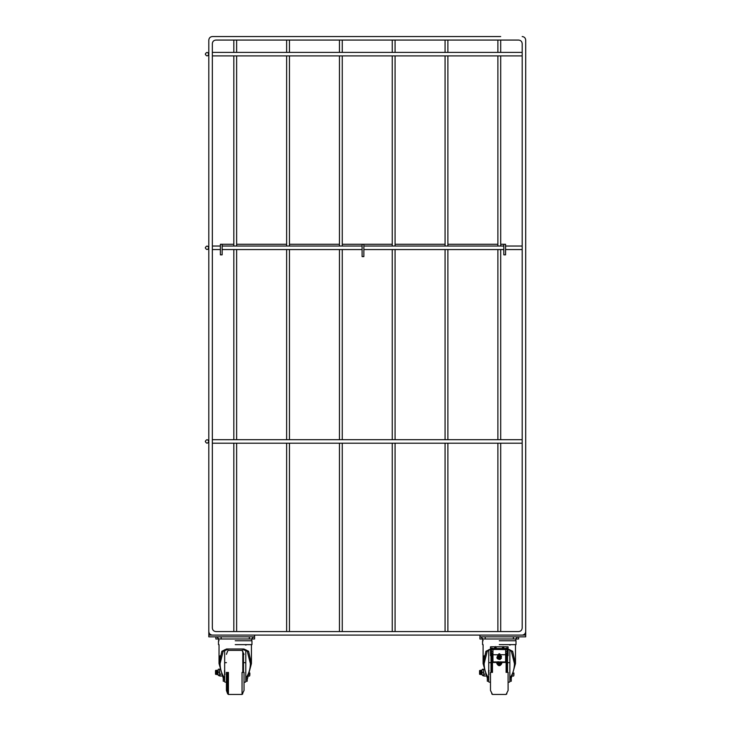 <?xml version="1.0" encoding="UTF-8"?>
<svg xmlns="http://www.w3.org/2000/svg" width="731" height="731" viewBox="0 0 731 731"><rect width="100%" height="100%" fill="white"/><g stroke="black" fill="none" stroke-linecap="round" stroke-linejoin="round"><path stroke-width="1.1" d="M507.561 672.41L507.561 655.707M491.013 672.41L491.013 655.707M490.492 672.41L490.492 690.475L490.492 672.41M508.091 672.41L508.091 690.475L508.091 672.41M509.681 672.41C509.681 684.892 509.681 684.892 509.681 672.41C509.681 659.929 509.681 659.929 509.681 672.41M488.902 672.41C488.902 684.892 488.902 684.892 488.902 672.41C488.902 659.929 488.902 659.929 488.902 672.41M492.95 661.957L505.633 661.957M492.95 661.738L492.95 648.854M505.633 661.738L505.633 648.854M506.336 653.87L506.336 654.738L500.342 654.738C499.52 655.945 498.825 655.89 498.24 654.601C499.063 653.432 499.757 653.487 500.342 654.766L499.2 655.762L498.24 654.601L499.2 655.643L500.351 654.693L505.633 654.738M498.231 654.839L492.246 654.738L492.246 653.87M518.654 636.847L518.654 638.995L479.929 638.995L479.929 635.093L208.819 635.093L208.819 631.566C209.048 633.695 210.217 634.864 212.346 635.093L522.181 635.093C524.301 634.864 525.47 633.695 525.699 631.566L525.699 40.068L525.699 631.566C525.47 633.695 524.301 634.864 522.181 635.093M509.854 679.647L509.854 649.758L508.091 649.165L511.353 651.266L512.65 651.266L515.483 663.565L511.261 678.222L511.261 681.237L509.854 681.237L509.854 679.647L511.261 679.647M483.1 644.632L483.1 663.565L487.321 678.222L487.321 681.237L488.728 681.237L488.728 649.758L490.492 649.165L487.23 651.266L484.15 663.565C484.224 669.249 485.75 674.101 488.728 678.14M509.498 644.952L510.119 645.062L509.498 644.952M484.15 655.835L483.1 663.565L485.932 651.266L490.611 649M499.291 640.758L516.013 640.758L499.291 640.758M499.291 644.632L516.013 644.632L499.291 644.632M509.854 678.14C512.833 674.101 514.359 669.249 514.432 663.565L511.353 651.266M507.972 649L512.65 651.266M494.713 648.333L496.121 648.333L496.121 646.99L495.417 646.935L494.713 646.99L494.713 648.333L495.627 647.986L495.627 646.633L494.713 646.99L496.121 646.99L495.627 646.633M503.367 647.986L503.367 646.633L503.869 646.99L502.462 646.99L502.462 648.333L503.869 648.333L503.869 646.99L502.462 646.99L502.955 646.633L502.955 647.986L503.869 648.333M500.351 654.812L499.2 655.789L498.24 654.757L492.95 654.738M506.336 648.214L508.091 648.214L508.091 649.338L504.573 649.585L490.492 649.338L490.492 648.287L494.01 648.534L494.01 649.585M503.769 646.816L508.091 646.816L508.091 648.086L506.336 648.086M490.492 648.287L492.246 648.214L490.492 648.086L490.492 646.816L494.814 646.816M504.573 649.585L504.573 648.534L508.091 648.287M507.04 649.146L507.04 655.707L508.091 655.707L508.091 649.146M490.492 649.146L490.492 655.707L491.543 655.707L491.543 649.146M491.543 653.87L492.95 653.87M505.633 653.87L507.04 653.87M504.573 648.534L494.01 648.534M502.562 646.816L496.02 646.816M483.666 675.088L483.666 669.596L483.949 676.001L483.666 675.088L483.949 676.001L485.996 676.001M482.076 674.75L482.606 675.508L482.076 674.978M482.076 672.337C482.076 675.736 482.076 675.736 482.076 672.337C482.076 668.938 482.076 668.938 482.076 672.337M483.666 669.167L482.076 669.925M485.146 674.165L483.949 674.165M479.573 670.592L479.865 674.366M480.304 674.366L480.304 670.3L479.901 674.366M479.573 670.729L479.573 674.092M480.103 671.716L480.304 674.521L482.213 674.229M480.304 670.3L480.422 674.366M480.632 671.716L480.632 674.229M480.422 670.3L480.834 674.366M480.834 670.3L480.952 674.366M481.162 671.716L481.162 674.229M480.952 670.3L481.363 674.366M481.162 670.592L481.482 674.366M481.683 671.716L481.683 674.229M481.482 670.3L481.893 674.366M481.893 670.3L482.012 674.366M489.085 670.592L488.555 670.592L488.756 674.366M488.875 670.3L488.875 674.366M513.582 673.808L513.902 675.334L513.902 672.949M512.559 676.038L513.619 676.038M500.15 654.665L498.432 654.537L500.15 654.665M498.24 654.903L499.2 655.935L500.342 655.067L499.2 655.908L498.231 654.985M498.24 655.049L499.2 656.082L500.351 655.131L499.2 656.054L498.231 655.131M501.219 656.557L500.881 658.54L498.862 659.143L497.263 657.854L498.88 658.996L501.018 656.877L500.351 655.268L499.2 656.2L498.24 655.168M498.231 655.424L499.2 656.383L500.351 655.396L499.2 656.347L498.24 655.195L499.2 656.237L500.351 655.25M498.24 655.488L499.2 656.529L500.351 655.579L499.2 656.493L498.231 655.579M498.24 655.643L499.2 656.676L500.351 655.725L499.2 656.639L498.231 655.725M500.351 655.835L499.2 656.794L498.24 655.753M500.351 655.981L499.2 656.941L498.231 655.853L499.2 656.822L500.351 655.871M498.231 656.164L499.2 657.114L500.351 656.136L499.2 657.087L498.24 655.926L499.2 656.968L500.351 656.018M498.24 656.228L499.2 657.26L500.351 656.31L499.2 657.233L498.231 656.31M498.24 656.374L499.2 657.407L500.342 656.539L499.2 657.379L498.231 656.456M499.2 658.265L498.24 657.224M500.342 657.425L499.2 658.293M499.62 662.487L498.962 662.487M499.712 662.487L498.871 662.487M498.24 661.674L499.2 662.715L500.342 661.838L498.652 662.487M498.24 661.82L499.2 662.862L500.342 661.984L499.2 662.825L498.24 661.793M500.342 662.103L499.2 662.971L498.24 661.939M500.342 662.14L499.2 663.008L498.24 661.966M500.342 662.249L499.2 663.118L498.24 662.085L499.2 663.154L500.342 662.286M500.342 662.396L499.2 663.273L498.24 662.231M500.342 662.432L499.2 663.3L498.24 662.268M500.351 662.46L499.2 663.419L498.24 662.377M500.351 662.496L499.2 663.446L498.24 662.414M498.231 662.496L499.2 663.565L500.351 662.98M501.283 663.556C499.73 665.777 498.405 665.667 497.299 663.245M501.055 662.542L501.283 663.337M501.137 662.387L501.137 664.324L499.291 665.292L497.445 664.324L499.291 665.137L501.055 664.223L501.055 662.377M501.137 664.324L501.055 661.829M497.445 664.324L497.445 662.387M497.537 662.487L498.414 664.04L500.168 664.04L499.291 665.292M499.291 664.589L497.528 663.666L497.528 661.829M501.055 663.666L500.168 664.04L501.055 662.661M498.231 662.661C498.935 663.894 499.648 663.894 500.351 662.661M497.528 664.223L497.528 663.666M498.24 656.502L499.62 657.461L500.342 656.566M500.214 657.909L499.62 658.357M498.24 656.566L499.62 657.461L500.324 656.356M498.862 659.143L500.808 658.421L501.219 656.612L500.808 657.873L498.122 657.745L497.363 657.224L497.774 655.415L498.743 655.04L497.564 656.228L498.88 658.448M500.808 657.873L500.881 658.54M497.263 657.854L497.692 655.963M500.461 655.36L501.219 656.063M208.819 441.442C207.65 439.176 206.48 439.176 205.301 441.442C206.48 443.717 207.65 443.717 208.819 441.442M208.819 247.8C207.65 245.525 206.48 245.525 205.301 247.8C206.48 250.066 207.65 250.066 208.819 247.8M208.819 54.158C207.65 51.883 206.48 51.883 205.301 54.158C206.48 56.424 207.65 56.424 208.819 54.158M522.181 52.394L212.346 52.394M522.181 55.912L212.346 55.912M522.181 246.036L505.578 246.036M503.814 246.036L363.864 246.036M362.101 246.036L222.151 246.036M220.387 246.036L212.346 246.036M522.181 249.563L505.578 249.563M503.814 249.563L363.864 249.563M362.101 249.563L222.151 249.563M220.387 249.563L212.346 249.563M522.181 439.687L212.346 439.687M522.181 443.205L212.346 443.205M215.864 40.068C213.744 40.296 212.566 41.466 212.346 43.595C212.566 41.466 213.744 40.296 215.864 40.068L518.654 40.068C520.783 40.296 521.952 41.466 522.181 43.595L522.181 628.048C521.952 630.168 520.783 631.346 518.654 631.566C520.783 631.346 521.952 630.168 522.181 628.048M212.346 43.595L212.346 628.048C212.566 630.168 213.744 631.346 215.864 631.566L518.654 631.566M500.698 36.55L212.346 36.55C210.217 36.778 209.048 37.948 208.819 40.068L208.819 631.566C209.048 633.695 210.217 634.864 212.346 635.093M522.181 36.55C524.301 36.778 525.47 37.948 525.699 40.068C525.47 37.948 524.301 36.778 522.181 36.55M233.819 36.55L212.346 36.55C210.217 36.778 209.048 37.948 208.819 40.068M236.634 36.55L286.634 36.55M289.449 36.55L339.449 36.55M342.263 36.55L392.255 36.55M395.078 36.55L445.069 36.55M447.884 36.55L497.884 36.55M518.654 40.068C520.783 40.296 521.952 41.466 522.181 43.595M215.864 631.566C213.744 631.346 212.566 630.168 212.346 628.048M479.929 636.847L525.699 636.847L525.699 631.566M254.598 635.093L254.598 636.847L208.819 636.847L208.819 635.093M525.699 635.093L479.929 635.093M245.442 644.952L246.055 645.062L245.442 644.952M223.257 679.647L224.664 679.647L224.664 681.237L223.257 681.237L223.257 678.222L219.035 663.565L220.086 655.835M221.941 676.001L219.894 676.001L219.611 669.596L219.611 675.088M215.517 670.592L215.8 674.366M243.505 672.41L243.505 654.208L243.505 672.41M226.957 672.41L226.957 690.612L226.957 672.41M226.427 672.41L226.427 690.475L226.427 672.41M244.035 672.41L244.035 690.475L244.026 672.41M245.616 672.41C245.616 684.892 245.616 684.892 245.616 672.41C245.616 659.929 245.616 659.929 245.616 672.41M224.846 672.41C224.846 684.892 224.846 684.892 224.846 672.41C224.846 659.929 224.846 659.929 224.846 672.41M254.598 636.847L254.598 638.995L215.864 638.995L215.864 636.847M245.79 679.647L247.197 679.647L247.197 681.237L245.79 681.237L245.79 649.758M224.664 679.647L224.664 649.758M245.79 678.14C248.768 674.101 250.294 669.249 250.367 663.565L247.288 651.266L241.733 649M219.035 644.632L219.035 663.565L221.868 651.266L226.546 649L243.907 649L248.586 651.266L251.427 663.565L247.197 679.647M228.73 649L223.174 651.266L220.086 663.565C220.159 669.249 221.685 674.101 224.664 678.14M235.227 640.758L251.957 640.758L235.227 640.758M235.227 644.632L251.957 644.632L235.227 644.632M218.012 674.75L218.542 675.508L218.012 674.978M218.012 672.337C218.012 675.736 218.012 675.736 218.012 672.337C218.012 668.938 218.012 668.938 218.012 672.337M218.012 669.706L218.542 669.167L218.012 669.925M221.091 674.165L219.894 674.165M215.8 670.3L215.837 674.366M215.517 670.729L215.517 674.092M216.038 671.716L216.248 674.521L218.158 674.229M215.837 670.3L216.248 674.366M216.769 674.366L216.769 670.3L216.248 670.3L216.367 674.366M216.568 671.716L216.568 674.229M216.769 670.3L216.897 674.366M217.098 671.716L217.299 674.521M217.098 670.592L217.299 674.366M217.628 670.592L217.418 674.366M217.628 671.716L217.628 674.229M218.158 670.592L217.829 674.366M217.948 670.3L217.948 674.366M224.49 670.592L224.691 674.366M224.691 670.3L224.819 674.366M249.518 673.808L249.838 675.334L249.838 672.949M248.503 676.038L249.554 676.038M392.255 244.282L363.864 244.282L363.864 256.599L362.101 256.599L362.101 244.282L342.263 244.282M339.449 244.282L289.449 244.282M286.634 244.282L236.634 244.282M233.819 244.282L222.151 244.282L222.151 254.845L220.387 254.845L220.387 244.282L222.151 244.282M503.814 244.282L503.814 254.845L505.578 254.845L505.578 244.282L500.698 244.282M497.884 244.282L447.884 244.282M445.069 244.282L395.078 244.282M362.101 244.282L363.864 244.282M506.857 672.41L506.857 653.87M506.108 672.41L506.108 654.738M492.475 672.41L492.475 654.738M491.725 672.41L491.725 653.87M513.372 636.847L513.372 638.995M485.21 636.847L485.21 638.995M485.932 651.266L487.23 651.266M487.321 678.222L488.728 678.222M487.321 679.647L488.728 679.647M509.854 678.222L511.261 678.222M496.121 648.333L495.627 647.986M495.216 646.633L495.216 647.986M502.462 648.333L502.955 647.986M482.606 672.337C482.606 676.422 482.606 676.422 482.606 672.337C482.606 668.253 482.606 668.253 482.606 672.337M497.144 662.487L496.925 663.392C498.505 666.16 500.077 666.16 501.658 663.392L501.439 662.487M496.989 663.556C498.524 666.243 500.059 666.243 501.594 663.556M501.585 663.382L501.265 662.487M497.318 662.487L496.998 663.382M498.551 655.25C496.148 657.471 496.641 658.832 500.031 659.325L501.539 656.612L500.68 655.552M497.135 658.165L500.013 659.426M500.059 659.417L501.448 658.165M242.802 672.41L242.802 650.983L242.802 672.41M242.043 672.41L242.043 694.45L242.043 672.41M228.419 672.41L228.419 694.45L228.419 672.41M227.661 672.41L227.661 693.838L227.661 672.41M249.317 636.847L249.317 638.995M221.146 636.847L221.146 638.995M221.868 651.266L223.174 651.266M223.257 678.222L224.664 678.222M245.79 678.222L247.197 678.222M247.288 651.266L248.586 651.266M218.542 672.337C218.542 676.422 218.542 676.422 218.542 672.337C218.542 668.253 218.542 668.253 218.542 672.337M508.091 690.475L506.108 694.45L492.475 694.45L490.492 690.475M508.091 682.197L509.681 682.096M488.902 682.096L490.492 682.197M508.091 662.624L509.681 662.725L508.091 662.624M490.492 662.624L488.902 662.725M516.013 638.574L517.74 636.847L516.013 638.574M516.013 640.758L516.013 644.632M515.483 640.758L516.159 638.995M515.483 644.632L515.483 663.565M483.1 640.758L482.423 638.995M487.321 681.237L488.728 681.237M482.57 640.758L482.57 644.632M509.854 681.237L511.261 681.237M482.57 638.574L480.843 636.847L482.57 638.574M505.633 662.487L492.95 662.487M494.713 646.981L496.121 646.981M502.462 646.981L503.869 646.981M491.543 653.295L492.95 653.295M505.633 653.295L507.04 653.295M491.543 651.604L492.95 651.604M505.633 651.604L507.04 651.604M483.949 676.001L482.606 675.508M480.103 674.229L479.573 674.229M488.555 674.229L489.085 674.229M497.034 662.487L496.788 663.474C498.46 666.416 500.123 666.416 501.795 663.474L501.548 662.487M498.515 655.195C495.974 657.562 496.486 659.006 500.068 659.536L500.415 655.323M506.857 693.838L506.108 694.45M492.475 694.45L491.725 693.838M482.606 669.167L482.076 669.706M236.634 631.566L236.634 443.205M236.634 439.687L236.634 249.563M236.634 246.036L236.634 55.912M236.634 52.394L236.634 40.068M233.819 631.566L233.819 443.205M233.819 439.687L233.819 249.563M233.819 246.036L233.819 55.912M233.819 52.394L233.819 40.068M289.449 631.566L289.449 443.205M289.449 439.687L289.449 249.563M289.449 246.036L289.449 55.912M289.449 52.394L289.449 40.068M286.634 631.566L286.634 443.205M286.634 439.687L286.634 249.563M286.634 246.036L286.634 55.912M286.634 52.394L286.634 40.068M342.263 631.566L342.263 443.205M342.263 439.687L342.263 249.563M342.263 246.036L342.263 55.912M342.263 52.394L342.263 40.068M339.449 631.566L339.449 443.205M339.449 439.687L339.449 249.563M339.449 246.036L339.449 55.912M339.449 52.394L339.449 40.068M395.078 631.566L395.078 443.205M395.078 439.687L395.078 249.563M395.078 246.036L395.078 55.912M395.078 52.394L395.078 40.068M392.255 631.566L392.255 443.205M392.255 439.687L392.255 249.563M392.255 246.036L392.255 55.912M392.255 52.394L392.255 40.068M447.884 631.566L447.884 443.205M447.884 439.687L447.884 249.563M447.884 246.036L447.884 55.912M447.884 52.394L447.884 40.068M445.069 631.566L445.069 443.205M445.069 439.687L445.069 249.563M445.069 246.036L445.069 55.912M445.069 52.394L445.069 40.068M500.698 631.566L500.698 443.205M500.698 439.687L500.698 249.563M500.698 246.036L500.698 55.912M500.698 52.394L500.698 40.068M497.884 631.566L497.884 443.205M497.884 439.687L497.884 249.563M497.884 246.036L497.884 55.912M497.884 52.394L497.884 40.068M208.819 52.394L208.819 631.566M244.035 690.475L242.043 694.45L228.419 694.45L227.661 693.838L228.419 694.45M244.035 682.197L245.616 682.096L244.035 682.197M244.035 654.346L242.043 650.371L228.419 650.371L227.661 650.983L228.419 650.371M226.427 662.624L224.846 662.725L226.427 662.624M251.957 638.574L253.675 636.847L251.957 638.574M251.957 640.758L251.957 644.632L251.957 640.758M251.427 640.758L252.094 638.995L251.427 640.758M242.802 693.838L242.043 694.45M226.427 690.475L227.661 693.838M224.846 682.096L226.427 682.197M242.802 650.983L242.043 650.371M226.427 654.346L227.661 650.983M244.035 662.624L245.616 662.725M251.427 644.632L251.427 663.565M219.035 640.758L218.359 638.995M223.257 681.237L224.664 681.237M218.505 640.758L218.505 644.632M245.79 681.237L247.197 681.237M218.505 638.574L216.778 636.847M219.894 676.001L218.542 675.508M218.542 669.167L219.611 669.167M215.517 674.229L216.248 674.521M224.49 674.229L225.02 674.229"/></g></svg>
